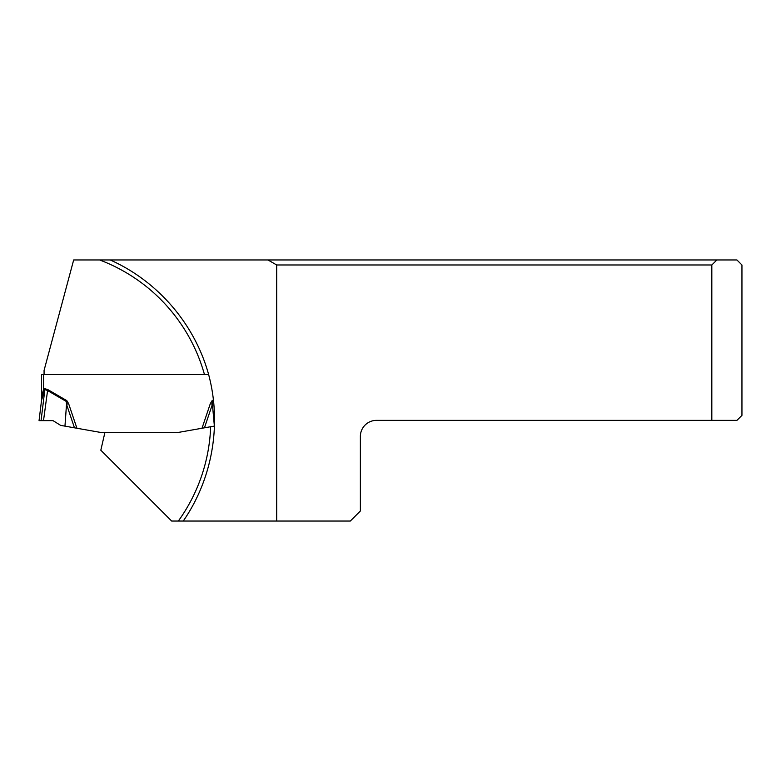 <?xml version="1.0" encoding="UTF-8"?>
<svg xmlns="http://www.w3.org/2000/svg" width="781" height="781" viewBox="0 0 781 781"><rect width="100%" height="100%" fill="white"/><g stroke="black" fill="none" stroke-linecap="round" stroke-linejoin="round"><path stroke-width="1.17" d="M177.346 432.596L104.888 432.596L100.817 450.207L171.644 521.034L178.341 521.034A171.713 171.713 0 0 0 210.645 426.729L177.346 432.596L202.006 428.252L210.343 403.582L212.12 400.624L214.365 426.075L212.412 404.285L204.456 427.822L213.965 426.143M178.341 521.034L183.262 521.034C212.725 478.47 222.087 423.185 208.283 373.289C194.186 323.471 157.508 281.072 110.228 259.966L73.668 259.966L44.068 370.419L44.068 374.519L208.615 374.519L41.559 374.519L43.57 374.519L43.57 389.387L42.262 394.073M210.645 426.729L214.365 426.075M110.228 259.966L716.89 259.966L711.823 264.984L276.689 264.984L276.689 521.034L350.337 521.034L360.373 510.999L360.373 436.442A16.069 16.069 0 0 1 376.442 420.373L711.823 420.373L711.823 264.984M711.823 420.373L736.932 420.373L741.95 415.355L741.95 264.984L736.932 259.966L716.89 259.966M276.689 521.034L183.262 521.034M268 259.966L276.689 264.984M66.805 400.624L68.591 403.582L66.512 404.285L64.96 426.143L74.468 427.822L66.512 404.285L66.317 401.463L47.221 390.373L44.859 389.641L41.578 400.057L39.05 420.627L43.511 420.627L47.709 389.534L66.805 400.624L64.96 426.143M104.888 432.596L101.579 432.596L74.468 427.822M41.979 395.225L41.559 399.687L41.559 374.519M41.578 400.057A8.035 5.652 -173 0 0 41.578 399.071L43.57 389.387L44.527 390.393L44.859 388.733L47.709 389.534M43.511 420.627L53.02 420.627L60.625 425.372L64.569 426.075M213.662 400.858L212.608 401.463L212.412 404.285L210.343 403.582M41.559 399.687A8.035 8.035 0 0 1 41.5 400.663M204.456 374.519A171.713 171.713 0 0 0 99.636 259.966M43.57 389.387L44.859 388.733M68.591 403.582L76.928 428.252M212.12 400.624L213.535 399.804M41.061 420.627L44.859 389.641"/></g></svg>
